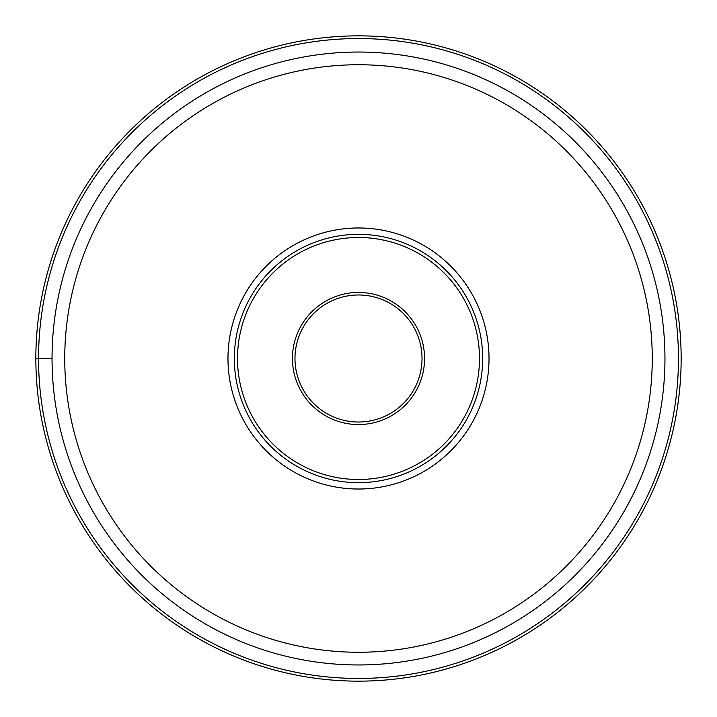 <?xml version="1.0" encoding="UTF-8"?>
<svg xmlns="http://www.w3.org/2000/svg" width="717" height="717" viewBox="0 0 717 717"><rect width="100%" height="100%" fill="white"/><g stroke="black" fill="none" stroke-linecap="round" stroke-linejoin="round"><path stroke-width="1.08" d="M681.15 358.5A322.65 322.65 0 0 0 358.5 35.85A322.65 322.65 0 0 0 35.85 358.5A322.65 322.65 0 0 0 358.5 681.15A322.65 322.65 0 0 0 681.15 358.5A322.65 322.65 0 0 1 358.5 681.15A322.65 322.65 0 0 1 35.85 358.5A322.65 322.65 0 0 0 358.5 681.15A322.65 322.65 0 0 0 681.15 358.5A322.65 322.65 0 0 1 358.5 681.15A322.65 322.65 0 0 1 35.85 358.5A322.65 322.65 0 0 1 358.5 35.85A322.65 322.65 0 0 1 681.15 358.5A322.65 322.65 0 0 0 358.5 35.85A322.65 322.65 0 0 0 35.85 358.5L52.045 358.5A306.455 306.455 0 0 0 358.5 664.955A306.455 306.455 0 0 0 664.955 358.5A306.455 306.455 0 0 0 358.5 52.045A306.455 306.455 0 0 0 52.045 358.5M227.979 358.5A130.521 130.521 0 0 1 358.5 227.979A130.521 130.521 0 0 1 489.021 358.5A130.521 130.521 0 0 1 358.5 489.021A130.521 130.521 0 0 1 227.979 358.5M294.983 358.5A63.517 63.517 0 0 1 358.455 294.983A63.517 63.517 0 0 1 422.017 358.5A63.517 63.517 0 0 1 358.545 422.017A63.517 63.517 0 0 1 294.983 358.5A63.517 63.517 0 0 1 358.455 294.983A63.517 63.517 0 0 1 422.017 358.5A63.517 63.517 0 0 1 358.545 422.017A63.517 63.517 0 0 1 294.983 358.5M479.494 358.5A120.994 120.994 0 0 1 358.5 479.494A120.994 120.994 0 0 1 237.506 358.5A120.994 120.994 0 0 1 358.5 237.506A120.994 120.994 0 0 1 479.494 358.5M234.334 358.5A124.166 124.166 0 0 1 358.5 234.334A124.166 124.166 0 0 1 482.666 358.5A124.166 124.166 0 0 1 358.5 482.666A124.166 124.166 0 0 1 234.334 358.5M38.548 358.5A319.952 319.952 0 0 0 358.5 678.452A319.952 319.952 0 0 0 678.452 358.5A319.952 319.952 0 0 0 358.5 38.548A319.952 319.952 0 0 0 38.548 358.5M652.255 358.5A293.755 293.755 0 0 0 358.5 64.745A293.755 293.755 0 0 0 64.745 358.5A293.755 293.755 0 0 0 358.5 652.255A293.755 293.755 0 0 0 652.255 358.5M424.554 358.401A66.054 66.054 0 0 1 358.554 424.554A66.054 66.054 0 0 1 292.446 358.5A66.054 66.054 0 0 1 358.446 292.446A66.054 66.054 0 0 1 424.554 358.401"/></g></svg>
